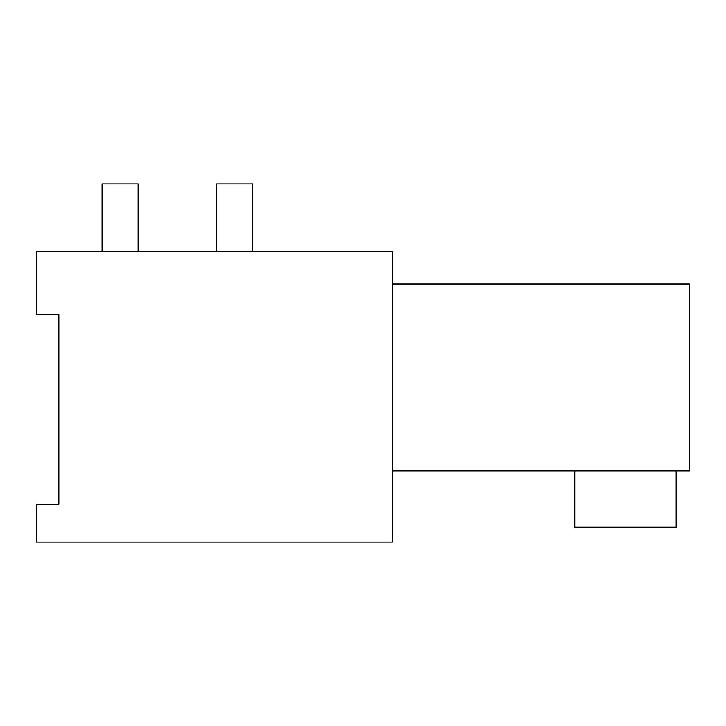 <?xml version="1.0" encoding="UTF-8"?>
<svg xmlns="http://www.w3.org/2000/svg" width="726" height="726" viewBox="0 0 726 726"><rect width="100%" height="100%" fill="white"/><g stroke="black" fill="none" stroke-linecap="round" stroke-linejoin="round"><path stroke-width="1.09" d="M392.294 258.229L392.294 251.468L36.3 251.468L36.3 314.222L58.833 314.222L58.833 504.271L36.3 504.271L36.3 542.122L392.294 542.122L392.294 258.229M392.294 284.02L689.7 284.02L392.294 284.02L689.7 284.02L392.294 284.02L689.7 284.02L392.294 284.02L689.7 284.02L392.294 284.02L689.7 284.02L392.294 284.02L689.7 284.02L689.7 470.92L392.294 470.92M58.833 504.271L58.833 314.222M676.178 470.92L676.178 527.248L574.792 527.248L574.792 470.92M216.502 251.468L216.502 183.878L252.557 183.878L252.557 251.468M102.048 251.468L102.048 183.878L138.094 183.878L138.094 251.468"/></g></svg>
